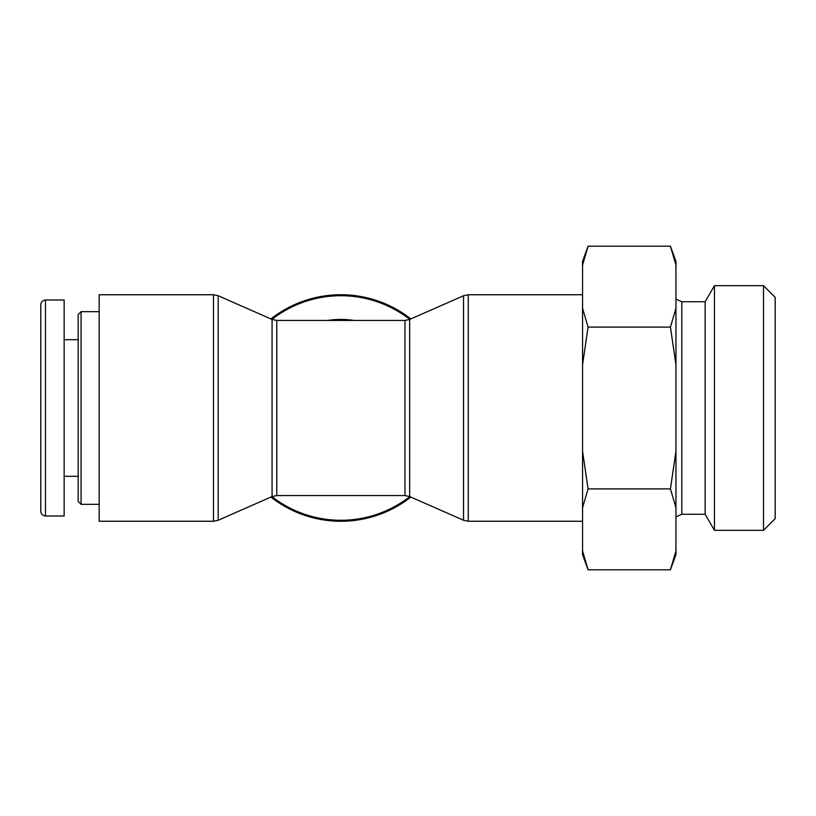 <?xml version="1.0" encoding="UTF-8"?>
<svg xmlns="http://www.w3.org/2000/svg" width="816" height="816" viewBox="0 0 816 816"><rect width="100%" height="100%" fill="white"/><g stroke="black" fill="none" stroke-linecap="round" stroke-linejoin="round"><path stroke-width="1.22" d="M81.08 504.329L81.08 311.671L78.163 314.599L78.163 501.401L81.08 504.329L99.175 504.329M99.175 311.671L81.08 311.671M40.8 304.694L40.8 511.295C41.075 514.121 42.636 515.681 45.472 515.957L45.472 300.033C42.636 300.308 41.075 301.869 40.8 304.694M45.472 515.998L64.148 515.998L64.148 300.002L45.472 300.002M410.825 318.934A113.251 113.251 0 0 0 270.912 318.934M270.912 497.066A113.251 113.251 0 0 0 410.825 497.066M218.178 295.739L218.178 520.261L272.065 496.556L272.065 319.444L218.178 295.739L213.476 294.749L99.175 294.749L99.175 521.251L213.476 521.251L213.476 294.749M272.065 496.556L276.767 495.567L276.767 320.433L404.96 320.433L404.96 495.567L409.663 496.556L409.663 319.444L463.549 295.739L468.251 294.749L582.553 294.749M763.521 530.329L775.2 518.66L775.2 297.34L763.521 285.671L763.521 530.329L714.428 530.329L714.428 285.671L763.521 285.671M714.428 530.329L705.146 514.253L705.146 301.747L681.799 301.747L681.799 514.253L675.954 516.977M675.954 550.912L675.954 554.605L670.436 569.782L675.954 550.912L675.954 507.756L670.436 488.896L675.954 451.156L675.954 507.756M675.954 364.844L670.436 327.104L675.954 308.244L675.954 451.156M670.436 246.218L675.954 261.395L675.954 265.088L670.436 246.218L588.071 246.218L582.553 265.088L582.553 261.395L588.071 246.218M675.954 308.244L675.954 265.088M588.071 569.782L582.553 554.605L582.553 550.912L588.071 569.782L670.436 569.782M588.071 488.896L582.553 507.756L582.553 451.156L588.071 488.896L670.436 488.896M588.071 327.104L582.553 364.844L582.553 308.244L588.071 327.104L670.436 327.104M582.553 265.088L582.553 308.244M582.553 507.756L582.553 550.912M582.553 364.844L582.553 451.156M705.146 301.747L714.428 285.671M271.932 319.382A112.261 112.261 0 0 1 409.795 319.382M409.795 496.618A112.261 112.261 0 0 1 271.932 496.618M354.062 320.433A88.556 88.556 0 0 0 327.665 320.433M463.549 295.739L463.549 520.261L468.251 521.251L468.251 294.749M78.163 339.701L64.148 339.701M78.163 476.299L64.148 476.299M218.178 520.261L213.476 521.251M404.96 320.433L409.663 319.444M272.065 319.444L276.767 320.433M276.767 495.567L404.96 495.567M409.663 496.556L463.549 520.261M468.251 521.251L582.553 521.251M681.799 301.747L675.954 299.023M705.146 514.253L681.799 514.253"/></g></svg>
